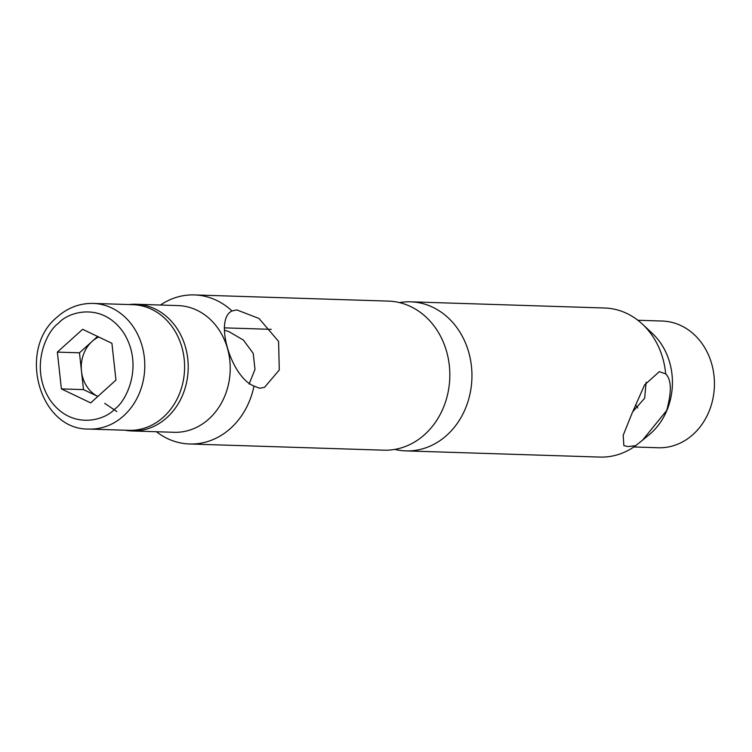 <?xml version="1.0" encoding="UTF-8"?>
<svg xmlns="http://www.w3.org/2000/svg" width="752" height="752" viewBox="0 0 752 752"><rect width="100%" height="100%" fill="white"/><g stroke="black" fill="none" stroke-linecap="round" stroke-linejoin="round"><path stroke-width="1.13" d="M399.491 302.595A74.57 63.732 91.8 0 1 410.583 301.815A74.57 63.732 91.8 0 1 465.413 408.58A74.57 63.732 91.8 0 1 405.826 450.89A74.57 63.732 91.8 0 1 394.809 449.405M405.826 450.89L599.927 457.075A74.57 63.732 -88.2 0 0 635.656 445.692L627.976 446.566L623.869 445.654L623.192 435.295L631.793 413.882L644.586 384.939L659.316 371.648L665.689 373.894A74.57 63.732 -88.2 0 0 642.377 324.093A74.57 63.732 -88.2 0 0 604.683 308.01L410.583 301.815M665.689 373.894C671.517 379.534 671.827 391.773 666.62 410.592L642.556 440.164L649.079 434.806A63.384 54.172 -88.2 0 0 666.874 410.442A63.384 54.172 -88.2 0 0 652.313 333.371L642.377 324.093M633.842 446.97L658.235 447.75A63.384 54.172 -88.2 0 0 708.882 411.786A63.384 54.172 -88.2 0 0 662.277 321.038L637.884 320.258M635.6 404.773A35.156 30.042 -88.2 0 0 637.762 407.96M632.648 411.823L644.661 398.222L646.109 382.204M642.556 440.164L635.656 445.692M160.458 305.03A74.57 63.732 91.8 0 1 194.364 294.925A74.57 63.732 91.8 0 1 220.12 302.219A74.57 63.732 91.8 0 1 232.03 310.971L236.805 309.909L258.979 318.453L278.588 341.399L279.283 369.984L264.544 387.318L259.722 388.267L253.988 386.067A74.57 63.732 91.8 0 1 249.194 401.681A74.57 63.732 91.8 0 1 189.617 443.99A74.57 63.732 91.8 0 1 163.861 436.696A74.57 63.732 91.8 0 1 156.416 431.742M189.617 443.99L383.717 450.185A74.57 63.732 -88.2 0 0 447.901 393.155A74.57 63.732 -88.2 0 0 414.22 308.405A74.57 63.732 -88.2 0 0 388.474 301.11L194.364 294.925M129.034 304.56A63.384 54.172 91.8 0 1 136.056 304.25L178.064 305.594A63.384 54.172 91.8 0 1 199.947 311.798A63.384 54.172 91.8 0 1 224.669 396.342A63.384 54.172 91.8 0 1 174.022 432.297L132.014 430.962A63.384 54.172 91.8 0 1 125.029 430.21M253.988 386.067C230.873 377.053 213.935 319.121 232.03 310.971M249.1 384.037L254.994 369.411L253.208 353.365L243.404 340.064L229.069 331.707L224.397 330.119M136.056 304.25A63.384 54.172 91.8 0 1 157.939 310.454A63.384 54.172 91.8 0 1 182.661 394.997A63.384 54.172 91.8 0 1 132.014 430.962M132.878 304.682A62.858 53.721 91.8 0 1 154.583 310.83A62.858 53.721 91.8 0 1 182.971 382.27A62.858 53.721 91.8 0 1 128.874 430.332L89.074 429.063A62.858 53.721 91.8 0 0 123.629 415.847A62.858 53.721 91.8 0 0 114.783 309.561A62.858 53.721 91.8 0 0 93.079 303.413L132.878 304.682M61.391 388.897L83.5 389.602L97.826 396.445A32.176 27.495 91.8 0 1 96.632 395.806A32.176 27.495 91.8 0 1 81.489 371.206L79.468 352.81L57.359 352.105L82.626 329.301L111.916 343.297L115.949 380.089L90.691 402.893L61.391 388.897L57.359 352.105M104.735 403.335L116.823 411.57M97.591 336.454L79.468 352.81M83.5 389.602L81.489 371.206A32.176 27.495 91.8 0 1 92.101 341.408A32.176 27.495 -88.2 0 1 98.709 336.981M114.793 408.985C105.12 420.462 71.036 430.727 49.707 399.444C29.384 367.249 46.577 331.237 58.515 323.21C68.197 311.732 102.272 301.467 123.61 332.751C143.933 364.946 126.731 400.948 114.793 408.985M93.079 303.413C79.665 303.188 67.718 307.718 57.227 317.024C17.033 349.238 39.085 430.332 89.074 429.063M271.246 329.348L224.218 327.853"/></g></svg>
